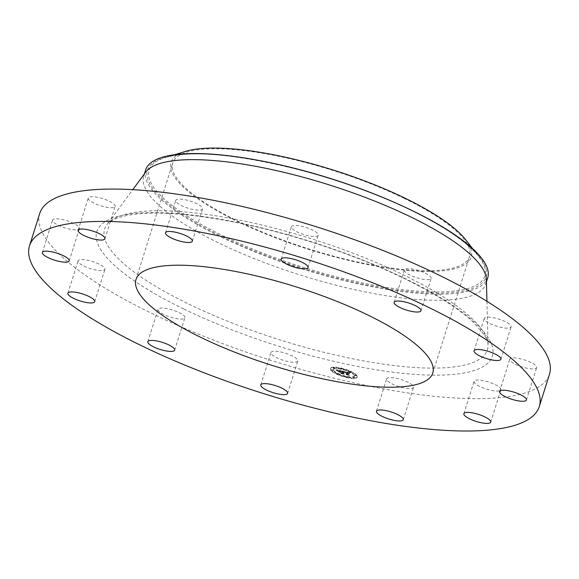 <?xml version="1.0" encoding="UTF-8"?>
<svg xmlns="http://www.w3.org/2000/svg" width="579" height="579" viewBox="0 0 579 579"><rect width="100%" height="100%" fill="white"/><g stroke="black" fill="none" stroke-linecap="round" stroke-linejoin="round"><path stroke-width="0.43" stroke-dasharray="2.9 2.17" d="M388.9 377.689A14.062 3.713 -162.5 0 0 386.656 378.876A14.062 3.713 -162.5 0 0 395.616 385.469A14.062 3.713 -162.5 0 0 411.242 388.523A14.062 3.713 -162.5 0 0 413.486 387.337A14.062 3.713 -162.5 0 0 404.526 380.75A14.062 3.713 -162.5 0 0 388.9 377.689M39.712 213.506A267.252 70.522 -162.5 0 0 151.915 313.456A267.252 70.522 -162.5 0 0 549.485 374.237M404.193 198.358A155.599 41.058 -162.5 0 0 172.723 162.974A155.599 41.058 -162.5 0 0 238.049 221.171A155.599 41.058 -162.5 0 0 469.518 256.555A155.599 41.058 -162.5 0 0 404.193 198.358M185.36 151.437A157.358 41.522 -162.5 0 0 237.108 221.294A157.358 41.522 -162.5 0 0 409.874 270.668A157.358 41.522 -162.5 0 0 465.784 239.851M145.64 169.915A179.345 47.326 -162.5 0 0 220.932 236.992A179.345 47.326 -162.5 0 0 487.721 277.775M145.691 172.173A179.345 47.326 -162.5 0 0 143.708 176.03A179.345 47.326 -162.5 0 0 219.007 243.1A179.345 47.326 -162.5 0 0 485.795 283.884A179.345 47.326 -162.5 0 0 486.382 279.592M115.149 206.377A14.062 3.713 -162.5 0 0 102.729 198.626A14.062 3.713 -162.5 0 0 88.297 197.967A14.062 3.713 -162.5 0 0 88.283 198.018A14.062 3.713 -162.5 0 0 100.695 205.769A14.062 3.713 -162.5 0 0 115.127 206.428A14.062 3.713 -162.5 0 0 115.149 206.377M511.127 361.593A14.062 3.713 -162.5 0 0 525.71 367.947A14.062 3.713 -162.5 0 0 536.632 367.643A14.062 3.713 -162.5 0 0 535.307 365.226A14.062 3.713 -162.5 0 0 520.724 358.871A14.062 3.713 -162.5 0 0 509.802 359.183A14.062 3.713 -162.5 0 0 511.127 361.593M78.071 226.143A14.062 3.713 -162.5 0 0 63.495 219.788A14.062 3.713 -162.5 0 0 52.566 220.1A14.062 3.713 -162.5 0 0 53.898 222.51A14.062 3.713 -162.5 0 0 68.474 228.864A14.062 3.713 -162.5 0 0 79.395 228.56A14.062 3.713 -162.5 0 0 78.071 226.143M490.181 323.683A14.062 3.713 -162.5 0 0 511.105 326.882A14.062 3.713 -162.5 0 0 505.199 321.62A14.062 3.713 -162.5 0 0 484.276 318.421A14.062 3.713 -162.5 0 0 490.181 323.683M99.016 264.06A14.062 3.713 -162.5 0 0 78.093 260.861A14.062 3.713 -162.5 0 0 83.998 266.123A14.062 3.713 -162.5 0 0 104.922 269.322A14.062 3.713 -162.5 0 0 99.016 264.06M416.829 277.775A14.062 3.713 -162.5 0 0 431.16 278.405A14.062 3.713 -162.5 0 0 418.66 270.574A14.062 3.713 -162.5 0 0 404.33 269.944A14.062 3.713 -162.5 0 0 416.829 277.775M172.368 309.96A14.062 3.713 -162.5 0 0 158.038 309.338A14.062 3.713 -162.5 0 0 170.537 317.169A14.062 3.713 -162.5 0 0 184.867 317.799A14.062 3.713 -162.5 0 0 172.368 309.96M310.728 236.181A14.062 3.713 -162.5 0 0 318.218 235.204A14.062 3.713 -162.5 0 0 312.399 229.986A14.062 3.713 -162.5 0 0 298.887 225.767A14.062 3.713 -162.5 0 0 291.389 226.744A14.062 3.713 -162.5 0 0 297.215 231.969A14.062 3.713 -162.5 0 0 310.728 236.181M278.477 351.554A14.062 3.713 -162.5 0 0 270.979 352.531A14.062 3.713 -162.5 0 0 276.805 357.757A14.062 3.713 -162.5 0 0 290.318 361.969A14.062 3.713 -162.5 0 0 297.809 360.992A14.062 3.713 -162.5 0 0 291.99 355.774A14.062 3.713 -162.5 0 0 278.477 351.554M200.305 210.047A14.062 3.713 -162.5 0 0 202.541 208.86A14.062 3.713 -162.5 0 0 193.589 202.266A14.062 3.713 -162.5 0 0 177.956 199.212A14.062 3.713 -162.5 0 0 175.712 200.399A14.062 3.713 -162.5 0 0 184.672 206.993A14.062 3.713 -162.5 0 0 200.305 210.047M474.056 381.366A14.062 3.713 -162.5 0 0 486.469 389.11A14.062 3.713 -162.5 0 0 500.9 389.768A14.062 3.713 -162.5 0 0 500.915 389.718A14.062 3.713 -162.5 0 0 488.502 381.974A14.062 3.713 -162.5 0 0 474.071 381.315A14.062 3.713 -162.5 0 0 474.056 381.366M357.055 375.612A14.062 3.713 -162.5 0 0 343.007 368.49A14.062 3.713 -162.5 0 0 330.5 368.389A14.062 3.713 -162.5 0 0 330.768 369.626A14.062 3.713 -162.5 0 0 344.816 376.755A14.062 3.713 -162.5 0 0 357.33 376.849A14.062 3.713 -162.5 0 0 357.055 375.612M330.645 370.017A14.062 3.713 17.5 0 1 330.377 368.78A14.062 3.713 17.5 0 1 342.891 368.874A14.062 3.713 17.5 0 1 356.932 376.003A14.062 3.713 17.5 0 1 357.207 377.24A14.062 3.713 17.5 0 1 344.693 377.139A14.062 3.713 17.5 0 1 330.645 370.017M354.145 375.366A11.081 2.924 17.5 0 1 354.362 376.343A11.081 2.924 17.5 0 1 344.498 376.263A11.081 2.924 17.5 0 1 333.432 370.647A11.081 2.924 17.5 0 1 333.222 369.677A11.081 2.924 17.5 0 1 343.079 369.749A11.081 2.924 17.5 0 1 354.145 375.366M341.994 369.047L340.387 368.613L341.994 369.047M332.838 370.509L331.224 370.075L332.838 370.509M334.445 368.367L332.831 367.933L334.445 368.367M347.183 377.327L345.569 376.893L347.183 377.327M338.114 374.222L336.5 373.788L338.114 374.222M354.746 375.503L356.353 375.937L354.746 375.503M349.47 371.79L351.077 372.225L349.47 371.79M353.139 377.646L354.746 378.087L353.139 377.646M333.555 370.263A11.081 2.924 -162.5 0 0 344.621 375.872A11.081 2.924 -162.5 0 0 354.478 375.952A11.081 2.924 -162.5 0 0 354.268 374.975A11.081 2.924 -162.5 0 0 343.202 369.366A11.081 2.924 -162.5 0 0 333.345 369.286A11.081 2.924 -162.5 0 0 333.555 370.263M343.043 371.233L344.259 372.036L346.003 372.065L347.443 374.273L346.908 374.338L349.535 374.939L348.58 374.519L347.32 372.507L349.202 373.209L347.226 372.355L349.492 373.26L349.933 372.818L343.043 371.233L342.92 371.624L349.81 373.209L349.376 373.643L347.103 372.738L349.123 373.643L347.197 372.89L348.457 374.902L349.412 375.33L346.785 374.729L347.328 374.664L345.88 372.449L344.136 372.427L342.92 371.624M342.761 371.277L344.1 372.073L342.884 371.284L342.638 371.667L343.977 372.463L342.638 371.667M344.382 372.319L344.505 371.928L345.714 372.138L346.995 374.179L346.314 374.345L349.253 375.018L346.597 374.367L347.176 374.229L345.851 372.123L344.592 371.899L344.367 372.333L345.728 372.507L347.053 374.62L346.474 374.751L349.224 375.38L346.191 374.736L346.872 374.562L345.591 372.529L344.367 372.333M342.515 371.11L336.551 369.757L337.868 370.574L340.691 370.842L341.284 371.79L340.409 370.871L338.15 370.538L340.3 370.893L340.792 371.675L338.795 370.929L339.323 371.776L341.393 371.957L342.03 372.977L341.458 373.079L344.281 373.716L343.181 373.238L342.638 372.369L343.564 372.644L342.544 372.225L343.752 372.601L342.435 372.051L341.899 371.197L342.515 371.11L341.776 371.588L343.629 372.985L342.421 372.608L343.441 373.035L342.515 372.76L343.058 373.629L344.158 374.106L341.335 373.462L341.907 373.368L341.27 372.348L339.2 372.167L338.672 371.313L340.669 372.065L340.177 371.284L338.027 370.922L338.961 371.776L338.418 370.9L340.293 371.262L341.161 372.174L340.568 371.233L337.752 370.965L336.428 370.14L342.392 371.501M336.189 369.778L337.716 370.632L336.269 369.764L336.066 370.169L337.593 371.023L336.066 370.169M339.83 371.747L341.002 372.015L341.545 372.883L340.814 373.093L344.252 373.831L341.103 373.115L341.704 372.941L341.118 371.993L339.96 371.732L339.707 372.138L340.995 372.384L341.581 373.332L340.98 373.498L344.129 374.215L340.691 373.484L341.422 373.274L340.886 372.406L339.707 372.138M341.899 371.197L341.776 371.588M342.435 372.051L342.312 372.442M342.609 372.094L342.486 372.485M342.775 372.145L342.652 372.536M342.927 372.196L342.804 372.579M343.072 372.246L342.956 372.637M343.209 372.297L343.086 372.688M343.34 372.355L343.217 372.746M343.456 372.413L343.333 372.804M343.564 372.471L343.441 372.862M343.665 372.536L343.542 372.919M343.752 372.601L343.629 372.985M343.731 372.623L343.608 373.006M343.637 372.572L343.513 372.963M343.535 372.529L343.412 372.919M343.434 372.485L343.311 372.876M343.333 372.449L343.209 372.833M343.231 372.406L343.108 372.796M343.13 372.369L343.007 372.76M343.029 372.34L342.906 372.731M342.92 372.311L342.804 372.695M342.819 372.283L342.696 372.673M342.71 372.254L342.587 372.644M342.623 372.239L342.5 372.623M342.544 372.225L342.421 372.608M342.602 372.319L342.478 372.702M342.71 372.34L342.587 372.731M342.819 372.369L342.696 372.76M342.92 372.398L342.797 372.789M343.021 372.427L342.898 372.818M343.115 372.463L342.992 372.847M343.217 372.492L343.094 372.883M343.304 372.529L343.181 372.919M343.398 372.565L343.275 372.956M343.485 372.608L343.361 372.992M343.564 372.644L343.441 373.035M343.485 372.666L343.361 373.05M343.405 372.63L343.282 373.014M343.318 372.594L343.195 372.977M343.238 372.558L343.115 372.948M343.152 372.529L343.029 372.912M343.072 372.492L342.949 372.883M342.985 372.463L342.862 372.854M342.898 372.442L342.775 372.825M342.811 372.413L342.688 372.804M342.725 372.391L342.602 372.782M342.638 372.369L342.515 372.76M343.181 373.238L343.058 373.629M344.281 373.716L344.158 374.106M341.458 373.079L341.335 373.462M342.03 372.977L341.907 373.368M341.393 371.957L341.27 372.348M340.076 371.66L339.953 372.051M339.323 371.776L339.2 372.167M338.795 370.929L338.672 371.313M339.924 371.479L339.801 371.87M340.792 371.675L340.669 372.065M340.3 370.893L340.177 371.284M340.155 370.857L340.032 371.248M340.025 370.828L339.902 371.211M339.902 370.799L339.779 371.182M339.786 370.77L339.663 371.161M339.685 370.748L339.562 371.132M339.547 370.712L339.424 371.103M339.424 370.69L339.301 371.074M339.301 370.661L339.178 371.052M339.193 370.64L339.07 371.023M339.084 370.618L338.968 371.009M338.99 370.596L338.867 370.987M338.903 370.582L338.78 370.973M338.824 370.567L338.701 370.958M338.686 370.546L338.563 370.936M338.563 370.531L338.44 370.922M338.447 370.524L338.324 370.915M338.346 370.524L338.223 370.907M338.245 370.524L338.122 370.915M338.15 370.538L338.027 370.922M338.194 370.509L338.071 370.9M338.259 370.495L338.136 370.878M338.339 370.488L338.216 370.871M338.44 370.48L338.317 370.871M338.563 370.495L338.295 371.291L338.968 372.167L338.295 371.291M338.708 370.509L338.585 370.893M338.867 370.531L338.751 370.922M339.055 370.567L338.932 370.951M339.258 370.603L339.135 370.994M339.482 370.654L339.359 371.045M339.953 370.763L339.83 371.153M340.097 370.799L339.974 371.19M340.409 370.871L340.293 371.262M340.937 371.711L340.814 372.094M341.284 371.79L341.161 372.174M340.691 370.842L340.568 371.233M340.481 370.799L340.358 371.182M339.924 370.669L339.801 371.059M339.598 370.596L339.475 370.98M339.424 370.553L339.301 370.944M339.265 370.524L339.142 370.907M339.12 370.495L338.997 370.878M338.983 370.466L338.86 370.857M338.86 370.444L338.737 370.828M338.744 370.422L338.621 370.813M338.643 370.408L338.52 370.799M338.549 370.401L338.425 370.784M338.469 370.394L338.346 370.784M338.397 370.394L338.274 370.777M338.339 370.394L338.216 370.777M338.274 370.394L338.15 370.784M338.216 370.408L338.093 370.792M338.158 370.415L338.035 370.806M338.107 370.437L337.984 370.821M338.056 370.459L337.933 370.842M338.006 370.48L337.883 370.871M337.962 370.509L337.839 370.893M337.912 370.538L337.789 370.929M337.868 370.574L337.752 370.965M337.528 370.336L337.412 370.726M337.47 370.292L337.347 370.683M337.412 370.256L337.296 370.647M337.362 370.22L337.239 370.611M337.267 370.162L337.144 370.546M337.173 370.104L337.05 370.495M337.072 370.046L336.949 370.43M337.014 370.01L336.891 370.394M336.949 369.974L336.826 370.357M336.877 369.93L336.754 370.321M336.551 369.757L336.428 370.14M349.933 372.818L349.81 373.209M349.875 372.869L349.752 373.252M349.825 372.912L349.702 373.303M349.774 372.956L349.651 373.346M349.73 372.999L349.607 373.39M349.694 373.05L349.571 373.433M349.658 373.093L349.535 373.484M349.629 373.137L349.506 373.527M349.6 373.18L349.477 373.571M349.578 373.231L349.455 373.614M349.492 373.26L349.376 373.643M349.455 373.209L349.332 373.593M349.412 373.158L349.289 373.542M349.361 373.108L349.238 373.498M349.311 373.064L349.188 373.448M349.253 373.014L349.13 373.404M349.188 372.977L349.072 373.361M349.13 372.934L349.007 373.317M349.057 372.89L348.934 373.281M348.985 372.854L348.862 373.238M348.905 372.818L348.782 373.202M348.826 372.782L348.703 373.166M348.739 372.746L348.616 373.129M348.638 372.71L348.522 373.1M348.536 372.673L348.413 373.064M348.428 372.637L348.305 373.028M348.312 372.601L348.189 372.992M348.189 372.572L348.066 372.956M348.059 372.536L347.936 372.919M347.921 372.5L347.798 372.89M347.776 372.463L347.653 372.854M347.668 372.442L347.545 372.833M347.559 372.42L347.436 372.811M347.451 372.398L347.328 372.782M347.335 372.377L347.212 372.76M347.226 372.355L347.103 372.738M347.349 372.463L347.226 372.854M347.69 372.543L347.566 372.927M347.82 372.572L347.697 372.963M347.943 372.601L347.82 372.992M348.059 372.63L347.936 373.021M348.167 372.666L348.044 373.05M348.269 372.695L348.145 373.079M348.363 372.724L348.247 373.115M348.457 372.753L348.334 373.144M348.544 372.789L348.42 373.173M348.616 372.818L348.493 373.209M348.761 372.883L348.638 373.267M348.819 372.919L348.703 373.303M348.884 372.956L348.761 373.339M348.942 372.992L348.819 373.375M348.999 373.028L348.876 373.419M349.057 373.071L348.934 373.462M349.108 373.115L348.985 373.506M349.151 373.158L349.028 373.549M349.202 373.209L349.079 373.6M349.246 373.26L349.123 373.643M349.094 373.223L348.971 373.614M349.057 373.18L348.934 373.571M349.021 373.144L348.898 373.527M348.978 373.1L348.855 373.491M348.934 373.064L348.811 373.448M348.891 373.028L348.768 373.412M348.79 372.956L348.667 373.346M348.674 372.898L348.558 373.289M348.558 372.84L348.435 373.231M348.413 372.782L348.29 373.173M348.334 372.76L348.211 373.144M348.247 372.731L348.124 373.122M348.153 372.702L348.03 373.093M348.051 372.673L347.928 373.064M347.95 372.652L347.827 373.035M347.841 372.623L347.718 373.006M347.726 372.594L347.603 372.985M347.32 372.507L347.197 372.89M348.58 374.519L348.457 374.902M349.535 374.939L349.412 375.33M346.908 374.338L346.785 374.729M347.443 374.273L347.328 374.664M346.003 372.065L345.88 372.449M345.902 372.036L345.779 372.427M345.793 372.015L345.67 372.398M345.692 371.986L345.569 372.377M345.583 371.964L345.46 372.348M345.482 371.935L345.359 372.326M345.359 371.913L345.236 372.297M345.243 371.884L345.12 372.275M345.135 371.863L345.012 372.254M345.041 371.848L344.918 372.239M344.946 371.834L344.823 372.225M344.86 371.827L344.737 372.21M344.78 371.819L344.664 372.203M344.715 371.812L344.592 372.203M344.65 371.812L344.527 372.196M344.599 371.812L344.476 372.203M344.548 371.819L344.425 372.21M344.505 371.827L344.382 372.217M344.469 371.841L344.346 372.225M344.433 371.856L344.31 372.246M344.404 371.877L344.281 372.261M344.346 371.957L344.223 372.34M344.331 371.986L344.208 372.377M344.324 372.022L344.201 372.413M344.259 372.036L344.136 372.427M344.201 371.993L344.078 372.377M344.143 371.942L344.02 372.333M344.085 371.899L343.962 372.29M344.027 371.856L343.904 372.246M343.969 371.819L343.846 372.203M343.912 371.776L343.788 372.167M343.854 371.74L343.731 372.123M343.796 371.696L343.673 372.087M343.738 371.66L343.615 372.051M343.68 371.624L343.557 372.015M343.101 371.269L342.978 371.66M338.549 370.907L338.425 371.298M339.091 371.783L338.968 372.167M338.961 371.776L338.838 372.167M342.884 371.284L342.761 371.667M342.985 371.334L342.862 371.725M343.094 371.392L342.971 371.783M343.202 371.457L343.079 371.848M343.311 371.53L343.188 371.913M343.434 371.602L343.311 371.993M343.55 371.682L343.427 372.073M343.673 371.769L343.55 372.152M343.803 371.856L343.68 372.246M343.933 371.95L343.81 372.34M344.1 372.073L343.977 372.463M343.962 372.058L343.839 372.449M343.825 371.957L343.702 372.348M343.694 371.863L343.571 372.254M343.564 371.776L343.441 372.159M343.434 371.689L343.311 372.073M343.311 371.609L343.188 371.993M343.195 371.53L343.072 371.921M343.079 371.457L342.956 371.848M342.971 371.392L342.848 371.783M342.862 371.334L342.739 371.725M336.269 369.764L336.153 370.155M336.471 369.865L336.348 370.256M336.66 369.959L336.537 370.35M336.833 370.053L336.71 370.444M336.992 370.147L336.869 370.531M337.144 370.234L337.021 370.618M337.282 370.314L337.159 370.705M337.412 370.401L337.289 370.792M337.521 370.48L337.398 370.871M337.622 370.56L337.506 370.944M337.716 370.632L337.593 371.023M337.615 370.632L337.492 371.023M337.528 370.567L337.405 370.951M337.434 370.495L337.311 370.878M337.318 370.415L337.195 370.806M337.195 370.336L337.072 370.726M337.065 370.256L336.942 370.64M336.913 370.169L336.79 370.553M336.754 370.075L336.631 370.466M336.58 369.981L336.457 370.372M336.392 369.88L336.269 370.271M344.541 371.913L344.418 372.297M344.592 371.899L344.469 372.29M344.657 371.892L344.534 372.283M344.729 371.899L344.606 372.283M344.816 371.906L344.693 372.297M344.932 371.921L344.809 372.311M345.07 371.95L344.946 372.333M345.149 371.964L345.026 372.355M345.236 371.979L345.113 372.369M345.33 372L345.207 372.391M345.431 372.022L345.308 372.413M345.54 372.051L345.417 372.435M345.851 372.123L345.728 372.507M347.176 374.229L347.053 374.62M346.597 374.367L346.474 374.751M349.347 374.989L349.224 375.38M349.253 375.018L349.13 375.402M346.314 374.345L346.191 374.736M346.995 374.179L346.872 374.562M345.714 372.138L345.591 372.529M345.627 372.116L345.504 372.507M345.54 372.094L345.417 372.485M345.46 372.08L345.337 372.463M345.345 372.051L345.222 372.442M345.236 372.029L345.113 372.42M345.127 372.007L345.004 372.398M345.019 371.993L344.896 372.377M344.925 371.979L344.802 372.362M344.831 371.964L344.708 372.355M344.737 371.957L344.614 372.34M344.65 371.95L344.527 372.333M344.57 371.942L344.447 372.333M339.96 371.732L339.837 372.123M341.118 371.993L340.995 372.384M341.704 372.941L341.581 373.332M341.103 373.115L340.98 373.498M344.252 373.831L344.129 374.215M344.136 373.853L344.02 374.237M340.814 373.093L340.691 373.484M341.545 372.883L341.422 373.274M341.002 372.015L340.886 372.406M340.524 368.295L342.131 368.736L340.524 368.295M331.362 369.764L332.976 370.198L331.362 369.764M332.976 367.614L334.582 368.056L332.976 367.614M345.706 376.582L347.32 377.016L345.706 376.582M336.638 373.477L338.252 373.911L336.638 373.477M356.461 375.474L354.847 375.04L356.461 375.474M351.185 371.761L349.571 371.327L351.185 371.761M354.855 377.624L353.241 377.182L354.855 377.624M263.09 161.252A176.016 46.443 -162.5 0 0 165.109 157.691A176.016 46.443 -162.5 0 0 222.995 235.834A176.016 46.443 -162.5 0 0 416.243 291.063A176.016 46.443 -162.5 0 0 478.782 256.591L478.782 256.591A176.016 46.443 -162.5 0 0 410.938 210.032A176.016 46.443 -162.5 0 0 396.477 203.309M221.981 236.565A177.543 46.848 -162.5 0 0 457.786 291.946A177.543 46.848 -162.5 0 0 411.56 210.539A177.543 46.848 -162.5 0 0 175.755 155.158A177.543 46.848 -162.5 0 0 221.981 236.565M188.863 304.134A200.674 52.95 -162.5 0 0 386.924 364.654A200.674 52.95 -162.5 0 0 488.046 344.968A200.674 52.95 -162.5 0 0 403.136 274.721A200.674 52.95 -162.5 0 0 106.833 224.768A200.674 52.95 -162.5 0 0 188.863 304.134M183.898 309.07A207.354 54.715 -162.5 0 0 459.292 373.744A207.354 54.715 -162.5 0 0 405.3 278.673A207.354 54.715 -162.5 0 0 129.906 213.998A207.354 54.715 -162.5 0 0 183.898 309.07M174.872 154.673L165.109 157.691C203.794 143.433 330.775 170.11 411.358 210.474C445.034 227.026 467.506 242.398 478.782 256.591L472.515 248.521M339.641 370.69L339.518 371.081M339.801 370.726L339.678 371.117M340.242 370.835L340.119 371.219M337.803 370.524L337.68 370.915M337.731 370.473L337.608 370.864M337.658 370.422L337.535 370.813M337.593 370.379L337.47 370.77M336.804 369.894L336.681 370.278M336.725 369.851L336.602 370.234M336.638 369.8L336.515 370.191M376.459 411.228L386.656 378.876M403.288 419.688L413.486 387.337M136 279.433L172.723 162.974M486.44 281.843L485.795 283.884M486.932 301.326L488.046 344.968C489.313 341.074 483.827 332.983 471.603 320.694C456.592 307.174 434.156 293.119 404.272 278.528C356.244 255.115 293.09 233.996 237.528 222.777C194.877 214.252 160.861 211.386 135.464 214.172C116.046 216.51 108.743 221.75 106.833 224.768L132.772 189.659M144.352 173.989L143.708 176.03M432.795 373.006L469.518 256.555M78.1 230.319L88.297 197.967M104.929 238.772L115.127 206.428M526.434 399.988L536.632 367.643M499.605 391.534L509.802 359.183M42.368 252.444L52.566 220.1M69.198 260.905L79.395 228.56M500.907 359.226L511.105 326.882M474.078 350.765L484.276 318.421M67.895 293.213L78.093 260.861M94.724 301.666L104.922 269.322M420.962 310.749L431.16 278.405M394.133 302.296L404.33 269.944M147.84 341.682L158.038 309.338M174.67 350.143L184.867 317.799M308.021 267.556L318.218 235.204M281.191 259.095L291.389 226.744M260.782 384.883L270.979 352.531M287.611 393.344L297.809 360.992M192.344 241.211L202.541 208.86M165.514 232.751L175.712 200.399M490.702 422.12L500.9 389.768M463.873 413.659L474.071 381.315M330.5 368.389L330.377 368.78M357.33 376.849L357.207 377.24M354.478 375.952L354.362 376.343M333.345 369.286L333.222 369.677M342.131 368.736L342.008 369.12M340.503 368.222L340.387 368.613M332.976 370.198L332.853 370.589M331.347 369.684L331.224 370.075M334.582 368.056L334.459 368.447M332.954 367.542L332.831 367.933M347.32 377.016L347.197 377.407M345.692 376.502L345.569 376.893M338.252 373.911L338.129 374.302M336.623 373.397L336.5 373.788M354.847 375.04L354.724 375.431M356.476 375.554L356.353 375.937M349.571 371.327L349.455 371.718M351.2 371.841L351.077 372.225M353.241 377.182L353.118 377.573M354.869 377.696L354.746 378.087"/><path stroke-width="0.87" d="M378.695 410.041A14.062 3.713 -162.5 0 0 376.459 411.228A14.062 3.713 -162.5 0 0 385.411 417.821A14.062 3.713 -162.5 0 0 401.044 420.875A14.062 3.713 -162.5 0 0 403.288 419.688A14.062 3.713 -162.5 0 0 394.328 413.095A14.062 3.713 -162.5 0 0 378.695 410.041M427.085 306.631A267.252 70.522 -162.5 0 0 29.515 245.851A267.252 70.522 -162.5 0 0 141.717 345.808A267.252 70.522 -162.5 0 0 539.288 406.581A267.252 70.522 -162.5 0 0 427.085 306.631M201.326 337.622A155.599 41.058 -162.5 0 0 432.795 373.006A155.599 41.058 -162.5 0 0 367.47 314.817A155.599 41.058 -162.5 0 0 136 279.433A155.599 41.058 -162.5 0 0 201.326 337.622M463.851 413.717A14.062 3.713 -162.5 0 0 476.271 421.461A14.062 3.713 -162.5 0 0 490.702 422.12A14.062 3.713 -162.5 0 0 490.717 422.069A14.062 3.713 -162.5 0 0 478.305 414.318A14.062 3.713 -162.5 0 0 463.873 413.659A14.062 3.713 -162.5 0 0 463.851 413.717M500.929 393.944A14.062 3.713 -162.5 0 0 515.505 400.299A14.062 3.713 -162.5 0 0 526.434 399.988A14.062 3.713 -162.5 0 0 525.102 397.578A14.062 3.713 -162.5 0 0 510.526 391.223A14.062 3.713 -162.5 0 0 499.605 391.534A14.062 3.713 -162.5 0 0 500.929 393.944M479.984 356.027A14.062 3.713 -162.5 0 0 500.907 359.226A14.062 3.713 -162.5 0 0 495.002 353.964A14.062 3.713 -162.5 0 0 474.078 350.765A14.062 3.713 -162.5 0 0 479.984 356.027M406.632 310.127A14.062 3.713 -162.5 0 0 420.962 310.749A14.062 3.713 -162.5 0 0 408.463 302.918A14.062 3.713 -162.5 0 0 394.133 302.296A14.062 3.713 -162.5 0 0 406.632 310.127M300.523 268.533A14.062 3.713 -162.5 0 0 308.021 267.556A14.062 3.713 -162.5 0 0 302.195 262.33A14.062 3.713 -162.5 0 0 288.682 258.118A14.062 3.713 -162.5 0 0 281.191 259.095A14.062 3.713 -162.5 0 0 287.01 264.313A14.062 3.713 -162.5 0 0 300.523 268.533M190.1 242.398A14.062 3.713 -162.5 0 0 192.344 241.211A14.062 3.713 -162.5 0 0 183.384 234.618A14.062 3.713 -162.5 0 0 167.758 231.564A14.062 3.713 -162.5 0 0 165.514 232.751A14.062 3.713 -162.5 0 0 174.474 239.344A14.062 3.713 -162.5 0 0 190.1 242.398M104.944 238.722A14.062 3.713 -162.5 0 0 92.531 230.978A14.062 3.713 -162.5 0 0 78.1 230.319A14.062 3.713 -162.5 0 0 78.085 230.37A14.062 3.713 -162.5 0 0 90.498 238.114A14.062 3.713 -162.5 0 0 104.929 238.772A14.062 3.713 -162.5 0 0 104.944 238.722M67.873 258.495A14.062 3.713 -162.5 0 0 53.29 252.14A14.062 3.713 -162.5 0 0 42.368 252.444A14.062 3.713 -162.5 0 0 43.693 254.861A14.062 3.713 -162.5 0 0 58.276 261.216A14.062 3.713 -162.5 0 0 69.198 260.905A14.062 3.713 -162.5 0 0 67.873 258.495M88.819 296.412A14.062 3.713 -162.5 0 0 67.895 293.213A14.062 3.713 -162.5 0 0 73.801 298.467A14.062 3.713 -162.5 0 0 94.724 301.666A14.062 3.713 -162.5 0 0 88.819 296.412M162.171 342.312A14.062 3.713 -162.5 0 0 147.84 341.682A14.062 3.713 -162.5 0 0 160.34 349.513A14.062 3.713 -162.5 0 0 174.67 350.143A14.062 3.713 -162.5 0 0 162.171 342.312M268.272 383.906A14.062 3.713 -162.5 0 0 260.782 384.883A14.062 3.713 -162.5 0 0 266.601 390.101A14.062 3.713 -162.5 0 0 280.113 394.321A14.062 3.713 -162.5 0 0 287.611 393.344A14.062 3.713 -162.5 0 0 281.785 388.118A14.062 3.713 -162.5 0 0 268.272 383.906M539.288 406.581L549.485 374.237A267.252 70.522 -162.5 0 0 437.283 274.28A267.252 70.522 -162.5 0 0 39.712 213.506L29.515 245.851M472.515 248.521L465.784 239.851A157.358 41.522 -162.5 0 0 405.126 198.228A157.358 41.522 -162.5 0 0 185.36 151.437L174.872 154.673M486.44 281.843L487.721 277.775A179.345 47.326 -162.5 0 0 412.429 210.698A179.345 47.326 -162.5 0 0 145.64 169.915L144.352 173.989M486.932 301.326L486.382 279.592A179.345 47.326 -162.5 0 0 410.497 216.814A179.345 47.326 -162.5 0 0 145.691 172.173L132.772 189.659M396.477 203.309A176.016 46.443 -162.5 0 0 263.09 161.252"/></g></svg>
